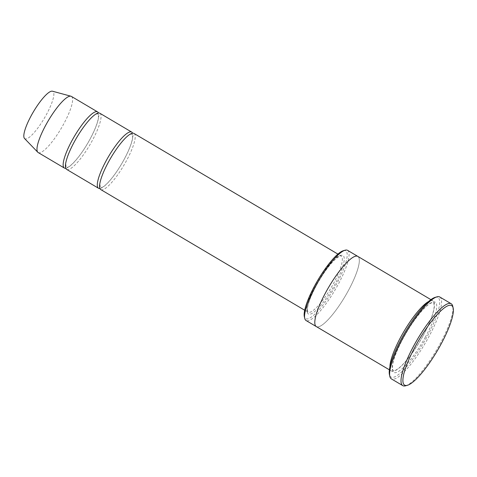<?xml version="1.0" encoding="UTF-8"?>
<svg xmlns="http://www.w3.org/2000/svg" width="477" height="477" viewBox="0 0 477 477"><rect width="100%" height="100%" fill="white"/><g stroke="black" fill="none" stroke-linecap="round" stroke-linejoin="round"><path stroke-width="0.36" stroke-dasharray="2.38 1.79" d="M99.848 113.246A32.615 7.507 -59.4 0 1 91.9 141.287A32.615 7.507 -59.4 0 1 66.631 169.389M99.902 188.481A32.615 7.507 120.6 0 0 123.77 160.141A32.615 7.507 120.6 0 0 132.6 133.214M343.333 250.711A39.412 9.075 -59.4 0 1 333.489 289.378A39.412 9.075 -59.4 0 1 304.338 316.621M316.239 326.542L316.305 326.578A40.772 9.385 120.6 0 0 347.894 291.453A40.772 9.385 120.6 0 0 357.828 256.405A40.772 9.385 120.6 0 0 328.987 286.713A40.772 9.385 120.6 0 0 316.305 326.578A40.772 9.385 120.6 0 0 347.894 291.453A40.772 9.385 120.6 0 0 357.828 256.399M347.584 250.342A40.772 9.385 -59.4 0 1 337.65 285.395A40.772 9.385 -59.4 0 1 306.061 320.52M389.912 366.885A40.772 9.385 120.6 0 0 391.426 371.028A40.772 9.385 120.6 0 0 423.016 335.897A40.772 9.385 120.6 0 0 432.949 300.85A40.772 9.385 120.6 0 0 428.59 301.512M133.995 133.447A32.615 7.507 -59.4 0 1 126.047 161.488A32.615 7.507 -59.4 0 1 100.778 189.59M65.754 168.274A32.615 7.507 120.6 0 0 89.628 139.94A32.615 7.507 120.6 0 0 98.453 113.013M38.178 152.551A32.615 7.507 120.6 0 0 63.447 124.449A32.615 7.507 120.6 0 0 71.395 96.408M24.518 138.485A27.517 6.332 120.6 0 0 46.156 115.029A27.517 6.332 120.6 0 0 52.488 91.214M435.161 297.362A46.209 10.637 -59.4 0 1 423.618 342.701A46.209 10.637 -59.4 0 1 389.441 374.642M439.824 297.022A47.569 10.947 -59.4 0 1 428.233 337.913A47.569 10.947 -59.4 0 1 391.384 378.893M405.683 385.786A47.569 10.947 120.6 0 0 439.615 344.65A47.569 10.947 120.6 0 0 452.751 306.234M316.662 284.787A33.974 7.823 -59.4 0 1 344.245 259.184A33.974 7.823 -59.4 0 1 316.144 310.3A33.974 7.823 -59.4 0 1 316.662 284.787M425.293 337.245A40.772 9.385 120.6 0 0 425.913 306.633A40.772 9.385 120.6 0 0 392.189 367.97A40.772 9.385 120.6 0 0 425.293 337.245M315.881 284.113A32.615 7.507 -59.4 0 1 341.15 256.012A32.615 7.507 -59.4 0 1 331.008 287.905A32.615 7.507 -59.4 0 1 307.939 312.155A32.615 7.507 -59.4 0 1 315.881 284.113M422.962 335.915C417.846 345.157 412.468 353.177 406.833 359.974C402.528 365.072 398.975 368.381 396.172 369.896C394.557 370.653 393.603 370.873 393.31 370.557L392.702 369.741L392.547 365.585C393.376 359.539 396.447 351.316 401.759 340.924C407.143 330.644 412.999 321.611 419.337 313.836C423.874 308.38 427.601 304.869 430.528 303.3C432.12 302.567 433.056 302.358 433.343 302.662L433.951 303.497L434.094 307.748C433.068 314.707 429.354 324.098 422.962 335.915M432.949 300.85L430.916 299.645M391.426 371.028L389.399 369.824M304.69 310.235L307.939 312.155L307.343 310.092C307.444 304.702 310.569 296.265 316.716 284.769C323.102 273.399 329.333 264.86 335.414 259.166C341.651 254.086 340.924 256.525 341.15 256.012L337.907 254.092M89.575 139.958C85.484 147.333 81.197 153.737 76.702 159.157C73.178 163.319 70.316 165.966 68.122 167.105L66.225 167.57L65.748 163.855C66.297 159.688 68.306 154.011 71.777 146.833C79.206 131.419 91.029 116.394 95.99 114.236L97.976 113.723L98.447 117.521C97.636 123.036 94.679 130.513 89.575 139.958M123.722 160.159C119.632 167.54 115.345 173.938 110.849 179.358C107.325 183.52 104.463 186.167 102.269 187.306L100.373 187.771L99.896 184.056C100.444 179.889 102.454 174.212 105.924 167.033C113.353 151.62 125.177 136.595 130.138 134.436L132.123 133.924L132.594 137.722C131.783 143.237 128.82 150.714 123.722 160.159"/><path stroke-width="0.72" d="M98.5 188.242L66.631 169.389A32.615 7.507 -59.4 0 1 74.579 141.347A32.615 7.507 -59.4 0 1 99.848 113.246L131.718 132.099A32.615 7.507 120.6 0 0 108.649 156.349A32.615 7.507 120.6 0 0 98.5 188.242A32.615 7.507 120.6 0 0 99.902 188.481M132.6 133.214A32.615 7.507 120.6 0 0 131.718 132.099M316.239 326.542L306.061 320.52A40.772 9.385 -59.4 0 1 304.737 318.392L304.338 316.621A39.412 9.075 -59.4 0 1 315.219 284.793A39.412 9.075 -59.4 0 1 343.333 250.711L345.08 250.21A40.772 9.385 -59.4 0 1 347.584 250.342L357.762 256.364M430.916 299.645L357.828 256.399A40.772 9.385 120.6 0 0 328.987 286.713A40.772 9.385 120.6 0 0 316.305 326.578L389.399 369.824M304.737 318.392A40.772 9.385 -59.4 0 1 315.995 285.467A40.772 9.385 -59.4 0 1 345.08 250.21M428.59 301.512A40.772 9.385 120.6 0 0 404.108 331.157A40.772 9.385 120.6 0 0 389.912 366.885M440.396 345.324A46.209 10.637 120.6 0 0 453.15 308.011A46.209 10.637 120.6 0 0 418.967 339.952A46.209 10.637 120.6 0 0 407.43 385.285A46.209 10.637 120.6 0 0 440.396 345.324M304.69 310.235L100.778 189.59A32.615 7.507 -59.4 0 1 108.726 161.548A32.615 7.507 -59.4 0 1 133.995 133.447L337.907 254.092M98.453 113.013A32.615 7.507 120.6 0 0 97.57 111.898A32.615 7.507 120.6 0 0 74.501 136.148A32.615 7.507 120.6 0 0 64.353 168.041A32.615 7.507 120.6 0 0 65.754 168.274M97.57 111.898L71.395 96.408A32.615 7.507 120.6 0 0 70.948 96.223A32.615 7.507 120.6 0 0 48.32 120.657A32.615 7.507 120.6 0 0 37.802 152.252A32.615 7.507 120.6 0 0 38.178 152.551L64.353 168.041M70.948 96.223L52.488 91.214A27.517 6.332 120.6 0 0 33.396 111.827A27.517 6.332 120.6 0 0 24.518 138.485L37.802 152.252M402.767 385.631L391.384 378.893A47.569 10.947 -59.4 0 1 389.84 376.413L389.441 374.642A46.209 10.637 -59.4 0 1 402.194 337.328A46.209 10.637 -59.4 0 1 435.161 297.362L436.908 296.861A47.569 10.947 -59.4 0 1 439.824 297.022L451.206 303.754A47.569 10.947 120.6 0 0 417.56 339.117A47.569 10.947 120.6 0 0 402.767 385.631A47.569 10.947 120.6 0 0 405.683 385.786L407.43 385.285M389.84 376.413A47.569 10.947 -59.4 0 1 402.97 338.002A47.569 10.947 -59.4 0 1 436.908 296.861M453.15 308.011L452.751 306.234A47.569 10.947 120.6 0 0 451.206 303.754"/></g></svg>
